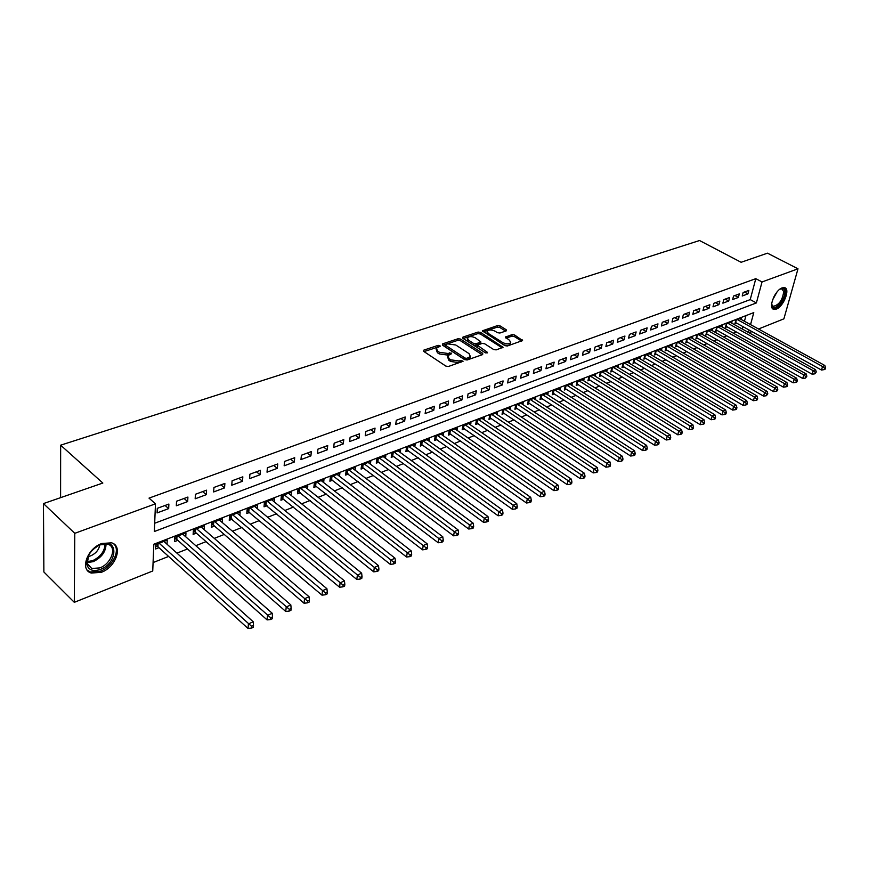 <?xml version="1.0" encoding="UTF-8"?>
<svg xmlns="http://www.w3.org/2000/svg" width="869" height="869" viewBox="0 0 869 869"><rect width="100%" height="100%" fill="white"/><g stroke="black" fill="none" stroke-linecap="round" stroke-linejoin="round"><path stroke-width="1.3" d="M439.92 345.601L438.139 345.362L423.844 350.12L423.703 351.38L445.873 366.11L448.469 366.468L463.101 361.254L461.004 360.363L459.169 360.993L450.913 359.864L449.056 358.636L447.731 355.725L451.587 353.694L451.293 353.064L447.665 353.433L439.453 352.303L437.618 351.087L436.325 348.241L440.203 346.22L439.92 345.601M438.617 346.883L424.029 351.587M461.602 361.906L458.919 362.612L459.169 360.993M450.044 354.346L447.416 355.041L447.665 353.433M776.289 309.103L773.779 309.342C767.827 308.289 774.898 290.116 782.198 287.856L784.62 287.65C790.562 288.79 783.545 306.757 776.289 309.103M101.325 572.313L91.31 573.051C79.568 569.999 87.204 548.35 101.858 543.483L111.59 542.832C123.322 545.982 115.816 567.261 101.325 572.313M506.182 330.915L506.192 329.731L500.066 325.897L497.611 325.56L482.36 330.807L504.867 345.645L507.366 345.992L522.562 340.55L514.578 334.967L512.113 334.619L505.367 337.085L509.538 340.311L510.733 342.69C508.876 344.233 506.236 344.211 502.825 342.625L488.291 333.435L487.14 331.122C488.997 329.59 491.615 329.612 495.015 331.176L497.416 332.686L499.892 333.033L506.182 330.915M750.544 324.615L753.781 312.601L153.824 544.222L152.738 570.987L74.3 602.326L43.874 571.987L43.45 503.585L102.835 483.045L60.645 445.178L699.534 240.528L741.116 262.286L767.479 253.172L797.992 268.803L783.892 318.847L758.507 328.993M43.45 503.585L74.777 533.327L155.475 503.814L154.345 531.513L756.388 302.933L762.037 281.958L797.992 268.803M154.682 523.247L750.219 299.609L755.802 278.667L149.012 498.122L155.475 503.814M755.802 278.667L762.037 281.958M460.592 339.073L458.072 338.725L442.56 343.885L442.451 345.123L464.589 359.614L467.164 359.972L482.653 354.585L482.708 353.335L460.592 339.073L460.342 340.659L457.833 340.311L442.777 345.33M462.949 337.096L478.08 332.056L480.568 332.403L503.097 347.318L496.188 349.881L493.668 349.534L484.641 343.766L482.132 343.418L477.331 345.221L487.161 352.151L487.466 352.792L485.347 352.781L462.862 338.313L462.949 337.096L462.764 338.247M741.148 319.434L741.507 318.087L735.837 320.281L734.924 323.713L736.586 323.072M731.665 323.127L732.024 321.758L726.267 323.974L725.376 327.428L727.06 326.777M722.052 326.874L722.411 325.473L716.577 327.722L715.687 331.198L717.392 330.535M712.298 330.665L712.667 329.242L706.747 331.523L705.867 335.01L707.594 334.348M702.413 334.522L702.771 333.066L696.775 335.38L695.906 338.888L697.655 338.204M692.387 338.421L692.745 336.933L686.662 339.29L685.804 342.82L687.575 342.125M682.208 342.386L682.578 340.865L676.408 343.255L675.55 346.807L677.353 346.101M671.889 346.405L672.269 344.863L666.002 347.274L665.154 350.848L666.979 350.131M661.428 350.479L661.798 348.903L655.443 351.358L654.607 354.943L656.464 354.226M650.805 354.617L651.185 353.01L644.733 355.497L643.896 359.114L645.786 358.376M640.029 358.821L640.41 357.17L633.859 359.701L633.045 363.329L634.957 362.59M629.091 363.079L629.471 361.406L622.834 363.97L622.019 367.62L623.953 366.859M617.989 367.413L618.37 365.697L611.635 368.293L610.831 371.965L612.797 371.204M606.725 371.802L607.105 370.053L600.262 372.692L599.469 376.386L601.467 375.604M595.287 376.266L595.667 374.474L588.726 377.157L587.944 380.872L589.975 380.079M583.675 380.796L584.055 378.96L577.005 381.687L576.234 385.423L578.298 384.619M571.889 385.391L572.269 383.511L565.111 386.281L564.35 390.04L566.436 389.225M559.908 390.072L560.299 388.15L553.021 390.963L552.271 394.732L554.4 393.907M547.752 394.819L548.133 392.842L540.746 395.699L540.007 399.501L542.169 398.665M535.402 399.631L535.782 397.622L528.276 400.522L527.559 404.346L529.753 403.498M522.845 404.541L523.236 402.477L515.61 405.421L514.904 409.266L517.131 408.408M510.103 409.516L510.483 407.409L502.738 410.396L502.043 414.274L504.302 413.394M497.144 414.578L497.524 412.417L489.649 415.458L488.975 419.347L491.278 418.456M483.979 419.727L484.359 417.5L476.353 420.596L475.691 424.517L478.037 423.605M470.596 424.952L470.976 422.682L462.84 425.821L462.199 429.764L464.567 428.841M456.996 430.274L457.376 427.939L449.099 431.133L448.469 435.097L450.892 434.163M443.168 435.684L443.538 433.283L435.13 436.531L434.522 440.529L436.977 439.573M429.101 441.191L429.471 438.726L420.922 442.028L420.324 446.047L422.823 445.069M414.806 446.785L415.176 444.255L406.475 447.611L405.899 451.652L408.441 450.663M400.261 452.488L400.62 449.881L391.767 453.303L391.213 457.366L393.809 456.355M385.467 458.278L385.825 455.595L376.82 459.082L376.288 463.166L378.917 462.145M370.411 464.176L370.759 461.417L361.602 464.958L361.091 469.075L363.763 468.033M355.095 470.183L355.443 467.348L346.123 470.944L345.623 475.093L348.35 474.029M339.507 476.299L339.844 473.377L330.361 477.038L329.883 481.209L332.664 480.133M323.637 482.523L323.974 479.514L314.317 483.24L313.872 487.444L316.696 486.347M307.496 488.867L307.811 485.76L297.98 489.562L297.556 493.777L300.435 492.669M291.05 495.33L291.365 492.115L281.339 495.993L280.948 500.24L283.881 499.099M274.3 501.913L274.604 498.6L264.404 502.543L264.035 506.823L267.011 505.66M257.246 508.626L257.539 505.193L247.144 509.212L246.807 513.514L249.837 512.341M239.877 515.469L240.148 511.917L229.557 516.012L229.242 520.346L232.338 519.141M222.182 522.443L222.431 518.76L211.645 522.942L211.363 527.298L214.513 526.071M204.139 529.558L204.378 525.745L193.385 530.003L193.124 534.392L196.34 533.142M185.76 536.814L185.977 532.86L174.767 537.194L174.55 541.615L177.819 540.344M168.89 504.053L157.289 508.332L157.093 512.916L168.673 508.626L168.89 504.053M187.91 497.046L176.537 501.239L176.32 505.791L187.671 501.587L187.91 497.046M206.572 490.17L195.416 494.276L195.167 498.806L206.29 494.678L206.572 490.17M224.875 483.436L213.937 487.455L213.644 491.952L224.56 487.9L224.875 483.436M242.831 476.82L232.099 480.774L231.773 485.228L242.484 481.263L242.831 476.82M260.439 470.325L249.914 474.202L249.566 478.634L260.07 474.746L260.439 470.325M277.732 463.959L267.402 467.761L267.022 472.171L277.33 468.337L277.732 463.959M294.7 457.702L284.554 461.439L284.152 465.817L294.276 462.058L294.7 457.702M311.352 451.565L301.402 455.237L300.967 459.582L310.906 455.899L311.352 451.565M327.711 445.547L317.935 449.143L317.478 453.466L327.233 449.838L327.711 445.547M343.766 439.627L334.174 443.168L333.685 447.448L343.277 443.896L343.766 439.627M359.549 433.816L350.109 437.292L349.61 441.55L359.027 438.063L359.549 433.816M375.039 428.113L365.773 431.524L365.252 435.749L374.496 432.317L375.039 428.113M390.268 422.497L381.165 425.853L380.611 430.057L389.703 426.69L390.268 422.497M405.226 416.99L396.286 420.281L395.71 424.463L404.639 421.15L405.226 416.99M419.933 411.569L411.135 414.806L410.548 418.956L419.325 415.708L419.933 411.569M434.381 406.247L425.745 409.429L425.126 413.557L433.761 410.353L434.381 406.247M448.589 401.011L440.094 404.139L439.464 408.234L447.948 405.095L448.589 401.011M462.558 395.862L454.205 398.947L453.564 403.01L461.906 399.925L462.558 395.862M476.299 390.8L468.087 393.831L467.424 397.872L475.625 394.83L476.299 390.8M489.812 385.825L481.73 388.801L481.046 392.821L489.117 389.833L489.812 385.825M503.097 380.926L495.145 383.859L494.45 387.856L502.391 384.913L503.097 380.926M516.175 376.114L508.354 378.993L507.637 382.968L515.447 380.068L516.175 376.114M529.036 371.378L521.346 374.213L520.618 378.156L528.298 375.31L529.036 371.378M541.691 366.718L534.12 369.499L533.381 373.42L540.942 370.618L541.691 366.718M554.15 362.123L546.699 364.871L545.949 368.76L553.39 366.001L554.15 362.123M566.414 357.604L559.082 360.309L558.311 364.176L565.643 361.461L566.414 357.604M578.482 353.162L571.259 355.823L570.488 359.668L577.7 356.996L578.482 353.162M590.366 348.784L583.262 351.402L582.469 355.225L589.573 352.597L590.366 348.784M602.065 344.472L595.069 347.046L594.266 350.848L601.261 348.263L602.065 344.472M613.59 340.224L606.692 342.766L605.889 346.546L612.775 343.994L613.59 340.224M624.941 336.042L618.152 338.541L617.327 342.299L624.105 339.79L624.941 336.042M636.119 331.925L629.428 334.391L628.591 338.128L635.282 335.651L636.119 331.925M647.123 327.874L640.54 330.296L639.693 334.011L646.275 331.567L647.123 327.874M657.974 323.876L651.489 326.266L650.631 329.959L657.116 327.548L657.974 323.876M668.663 319.933L662.276 322.29L661.407 325.962L667.805 323.594L668.663 319.933M679.2 316.055L672.899 318.38L672.03 322.019L678.32 319.694L679.2 316.055M689.584 312.232L683.371 314.513L682.491 318.141L688.693 315.849L689.584 312.232M699.817 308.462L693.69 310.711L692.81 314.317L698.926 312.058L699.817 308.462M709.897 304.747L703.868 306.963L702.967 310.548L709.006 308.321L709.897 304.747M719.847 301.076L713.894 303.27L712.993 306.833L718.935 304.639L719.847 301.076M729.645 297.47L723.779 299.631L722.878 303.172L728.733 301L729.645 297.47M739.313 293.907L733.534 296.036L732.61 299.566L738.389 297.426L739.313 293.907M742.224 296.003L747.916 293.885L748.85 290.398L743.147 292.495L742.224 296.003M153.085 562.569L168.597 556.442M176.95 553.14L187.508 548.969M195.797 545.689L206.051 541.637M214.295 538.378L224.235 534.446M232.425 531.209L242.082 527.396M250.229 524.17L259.592 520.477M267.685 517.272L276.776 513.677M284.826 510.494L293.646 507.007M301.641 503.846L310.211 500.468M318.163 497.318L326.472 494.037M334.38 490.909L342.451 487.715M350.305 484.62L358.137 481.513M365.947 478.428L373.561 475.419M381.317 472.356L388.704 469.434M396.416 466.381L403.585 463.557M411.265 460.516L418.217 457.767M425.843 454.759L432.61 452.086M440.181 449.088L446.742 446.492M454.281 443.516L460.657 440.996M468.141 438.03L474.333 435.586M481.774 432.643L487.781 430.274M495.189 427.352L501.011 425.039M508.376 422.138L514.035 419.901M521.357 417.001L526.842 414.839M534.12 411.96L539.453 409.853M546.688 406.985L551.858 404.943M559.06 402.097L564.068 400.12M571.226 397.285L576.093 395.362M583.218 392.549L587.933 390.681M595.015 387.889L599.599 386.075M606.638 383.294L611.081 381.534M618.076 378.775L622.389 377.07M629.352 374.322L633.534 372.66M640.453 369.933L644.505 368.326M651.392 365.61L655.313 364.057M662.167 361.341L665.969 359.842M672.78 357.148L676.473 355.693M683.251 353.01L686.825 351.597M693.56 348.936L697.025 347.567M703.727 344.917L707.084 343.592M713.753 340.952L717.001 339.67M723.627 337.053L726.777 335.803M733.371 333.196L736.423 331.991M742.365 329.069L743.017 326.625M744.451 321.258L745.95 315.621M167.033 544.211L167.217 540.116L155.79 544.537L155.605 548.98L158.94 547.676M60.645 445.178L60.591 497.655M74.3 602.326L74.777 533.327M752 331.589L749.045 332.773M748.448 332.436L749.1 329.992M750.219 299.609L756.388 302.933M168.673 508.626L165.067 505.465M187.671 501.587L184.054 498.469M206.29 494.678L202.673 491.615M224.56 487.9L220.932 484.88M242.484 481.263L238.856 478.276M260.07 474.746L256.431 471.802M277.33 468.337L273.692 465.447M294.276 462.058L290.626 459.201M310.906 455.899L307.257 453.086M327.233 449.838L323.583 447.068M343.277 443.896L339.616 441.159M359.027 438.063L355.367 435.358M374.496 432.317L370.846 429.655M389.703 426.69L386.053 424.05M404.639 421.15L400.989 418.543M419.325 415.708L415.675 413.133M433.761 410.353L430.112 407.822M447.948 405.095L444.298 402.597M461.906 399.925L458.256 397.448M475.625 394.83L471.986 392.397M489.117 389.833L485.478 387.422M502.391 384.913L498.763 382.534M515.447 380.068L511.819 377.722M528.298 375.31L524.68 372.986M540.942 370.618L537.324 368.326M553.39 366.001L549.773 363.731M565.643 361.461L562.026 359.223M577.7 356.996L574.094 354.78M589.573 352.597L585.967 350.403M601.261 348.263L597.666 346.09M612.775 343.994L609.191 341.843M624.105 339.79L620.531 337.672M635.282 335.651L631.709 333.555M646.275 331.567L642.712 329.492M657.116 327.548L653.564 325.495M667.805 323.594L664.253 321.563M678.32 319.694L674.779 317.685M688.693 315.849L685.163 313.861M698.926 312.058L695.396 310.092M709.006 308.321L705.487 306.366M718.935 304.639L715.426 302.705M728.733 301L725.235 299.099M738.389 297.426L734.902 295.536M747.916 293.885L744.44 292.017M436.162 349.36L437.379 352.705L437.618 351.087M447.416 355.041L439.214 353.911L437.379 352.705M447.557 356.844L448.806 360.244L449.056 358.636M458.919 362.612L450.663 361.471L448.806 360.244M482.176 354.758L460.342 340.659M445.721 344.515L445.645 345.373L465.078 358.082L466.881 358.321L470.401 356.54L469.032 353.618L455.758 344.993L447.644 343.874L445.721 344.515M445.33 344.993L445.406 346.97L445.645 345.373M470.314 357.05L470.14 358.147L468.532 359.266L464.828 359.69L445.406 346.97M463.188 338.519L477.831 333.631L478.08 332.056M502.108 347.828L480.307 333.978L477.831 333.631M477.277 345.547L477.494 347.698L485.597 352.912M475.365 337.835C471.932 336.238 469.26 336.227 467.359 337.813L468.478 340.148L473.583 343.429L476.103 343.776L480.894 341.973L475.365 337.835M467.218 338.671L468.228 341.734L468.478 340.148M480.687 343.244L475.843 345.362L473.323 345.015L468.228 341.734M487.009 331.936L487.672 334.761M502.945 344.439C506.312 345.797 508.81 345.743 510.451 344.265L510.603 343.451M521.552 341.061L514.307 336.531L511.841 336.184L506.095 338.15M505.617 331.1L499.794 327.461L497.35 327.113L483.11 331.871M155.736 545.732L157.941 546.764L248.034 628.472L248.415 623.931L253.227 621.78L163.893 541.398M159.136 543.234L251.586 626.31L251.423 628.124L253.346 627.255L253.509 625.441L251.586 626.31M253.227 621.78L253.509 625.441M251.423 628.124L248.034 628.472M100.348 569.423C93.179 571.769 88.671 570.162 86.846 564.622C86.335 556.334 90.789 549.697 100.207 544.722L100.804 544.483C118.629 537.281 117.923 563.242 100.348 569.423M88.844 554.878L87.237 563.449L91.734 568.489L99.739 567.913C111.362 563.894 117.369 546.829 107.973 544.298L100.152 544.82L98.121 545.721M88.073 556.529L90.648 555.878C95.818 553.52 98.87 549.871 99.805 544.95M87.15 570.064L90.365 571.976L100.315 571.248C112.59 566.914 120.932 549.849 113.665 543.82M779.721 289.312L780.666 288.834C783.012 288.008 784.392 288.866 784.794 291.408C786.043 298.784 774.518 312.101 772.074 306.062L771.629 303.954M771.65 304.324L773.28 306.344C779.113 304.954 782.589 300.022 783.697 291.571L781.959 288.975L780.058 289.127M772.704 308.712L772.845 308.756C777.527 310.635 786.923 297.296 785.761 290.431L784.403 287.596M174.702 538.454L176.82 539.443L267.087 619.89L267.5 615.382L272.214 613.264L182.718 534.12M178.047 535.923L270.639 617.729L270.465 619.532L272.345 618.685L272.518 616.881L270.639 617.729M272.214 613.264L272.518 616.881M270.465 619.532L267.087 619.89M193.309 531.307L195.329 532.252L285.76 611.472L286.205 606.996L290.822 604.922L201.184 526.983M196.6 528.754L289.301 609.321L289.116 611.113L290.963 610.277L291.148 608.496L289.301 609.321M290.822 604.922L291.148 608.496M289.116 611.113L285.76 611.472M211.558 524.3L213.502 525.202L304.052 603.227L304.53 598.774L309.06 596.742L219.303 519.977M214.806 521.715L307.593 601.087L307.398 602.869L309.201 602.054L309.397 600.273L307.593 601.087M309.06 596.742L309.397 600.273M307.398 602.869L304.052 603.227M229.459 517.413L321.986 595.146L322.497 590.724L326.929 588.737L237.074 513.101M232.664 514.806L325.517 593.006L325.31 594.776L327.081 593.983L327.287 592.213L325.517 593.006M326.929 588.737L327.287 592.213M325.31 594.776L321.986 595.146M247.024 510.657L339.573 587.216L340.105 582.827L344.45 580.872L254.519 506.366M250.185 508.039L343.092 585.098L342.875 586.847L344.613 586.064L344.83 584.316L343.092 585.098M344.45 580.872L344.83 584.316M342.875 586.847L339.573 587.216M264.274 504.031L356.811 579.449L357.376 575.082L361.634 573.171L271.639 499.74M267.391 501.38L360.331 577.331L360.103 579.08L361.808 578.309L362.036 576.56L360.331 577.331M361.634 573.171L362.036 576.56M360.103 579.08L356.811 579.449M281.198 497.524L373.713 571.835L374.311 567.49L378.493 565.621L288.454 493.244M284.272 494.852L377.233 569.716L376.994 571.454L378.667 570.705L378.906 568.967L377.233 569.716M378.493 565.621L378.906 568.967M376.994 571.454L373.713 571.835M297.817 491.126L390.3 564.361L390.92 560.049L395.015 558.202L304.954 486.857M300.859 488.443L393.809 562.254L393.559 563.981L395.199 563.242L395.449 561.515L393.809 562.254M395.015 558.202L395.449 561.515M393.559 563.981L390.3 564.361M314.143 484.848L406.573 557.018L407.213 552.738L411.243 550.935L321.172 480.59M317.142 482.154L410.07 554.922L409.82 556.638L411.428 555.91L411.689 554.205L410.07 554.922M411.243 550.935L411.689 554.205M409.82 556.638L406.573 557.018M330.177 478.678L422.54 549.827L423.203 545.569L427.157 543.798L337.085 474.441M333.131 475.962L426.038 547.742L425.767 549.436L427.352 548.73L427.613 547.025L426.038 547.742M427.157 543.798L427.613 547.025M425.767 549.436L422.54 549.827M345.916 472.617L438.215 542.767L438.899 538.53L442.777 536.792L352.727 468.391M348.849 469.89L441.702 540.681L441.419 542.375L442.973 541.68L443.255 539.986L441.702 540.681M442.777 536.792L443.255 539.986M441.419 542.375L438.215 542.767M361.395 466.653L453.596 535.825L454.302 531.622L458.115 529.916L368.098 462.449M364.285 463.927L457.072 533.762L456.79 535.434L458.311 534.75L458.604 533.077L457.072 533.762M458.115 529.916L458.604 533.077M456.79 535.434L453.596 535.825M376.592 460.798L468.706 529.025L469.434 524.843L473.171 523.171L383.207 456.605M379.449 458.061L469.434 524.843L472.171 526.962L471.878 528.624L473.377 527.95L473.67 526.288L472.171 526.962M473.171 523.171L473.67 526.288M471.878 528.624L468.706 529.025M391.528 455.041L483.533 522.334L484.283 518.185L487.954 516.534L398.045 450.87M394.363 452.293L484.283 518.185L486.998 520.281L486.694 521.943L488.161 521.281L488.465 519.619L486.998 520.281M487.954 516.534L488.465 519.619M486.694 521.943L483.533 522.334M406.214 449.392L498.111 515.773L498.871 511.645L502.478 510.027L412.645 445.232M409.017 446.633L498.871 511.645L501.554 513.72L501.25 515.371L502.695 514.72L502.999 513.079L501.554 513.72M502.478 510.027L502.999 513.079M501.25 515.371L498.111 515.773M420.65 443.82L512.417 509.321L513.199 505.226L516.74 503.629L426.983 439.681M423.42 441.061L513.199 505.226L515.86 507.279L515.545 508.919L516.957 508.289L517.272 506.649L515.86 507.279M516.74 503.629L517.272 506.649M515.545 508.919L512.417 509.321M434.848 438.356L526.473 502.988L527.277 498.915L530.753 497.35L441.094 434.228M437.585 435.586L527.277 498.915L529.905 500.957L529.59 502.586L530.981 501.956L531.296 500.327L529.905 500.957M530.753 497.35L531.296 500.327M529.59 502.586L526.473 502.988M448.806 432.968L540.29 496.753L541.105 492.712L544.526 491.181L454.965 428.862M451.522 430.198L541.105 492.712L543.712 494.743L543.386 496.362L544.754 495.743L545.08 494.124L543.712 494.743M544.526 491.181L545.08 494.124M543.386 496.362L540.29 496.753M462.536 427.678L553.868 490.637L554.694 486.618L558.05 485.108L468.608 423.594M465.219 424.898L554.694 486.618L557.279 488.628L556.942 490.235L558.289 489.627L558.626 488.02L557.279 488.628M558.05 485.108L558.626 488.02M556.942 490.235L553.868 490.637M476.038 422.475L567.207 484.63L568.054 480.622L571.357 479.145L482.034 418.402M478.7 419.694L568.054 480.622L570.607 482.621L570.27 484.229L571.596 483.631L571.932 482.023L570.607 482.621M571.357 479.145L571.932 482.023M570.27 484.229L567.207 484.63M489.323 417.348L580.329 478.71L581.187 474.735L584.435 473.279L495.232 413.296M491.952 414.567L581.187 474.735L583.718 476.723L583.371 478.308L584.674 477.722L585.011 476.136L583.718 476.723M584.435 473.279L585.011 476.136M583.371 478.308L580.329 478.71M502.391 412.308L593.223 472.899L594.092 468.945L597.285 467.522L508.235 408.278M504.998 409.527L594.092 468.945L596.601 470.911L596.253 472.497L597.524 471.921L597.883 470.335L596.601 470.911M597.285 467.522L597.883 470.335M596.253 472.497L593.223 472.899M515.252 407.344L605.899 467.185L606.79 463.253L609.929 461.852L521.02 403.335M517.837 404.563L606.79 463.253L609.278 465.208L608.919 466.783L610.179 466.218L610.527 464.643L609.278 465.208M609.929 461.852L610.527 464.643M608.919 466.783L605.899 467.185M527.907 402.466L618.37 461.569L619.271 457.659L622.367 456.279L533.599 398.469M530.47 399.675L619.271 457.659L621.737 459.592L621.378 461.157L622.606 460.603L622.975 459.038L621.737 459.592M622.367 456.279L622.975 459.038M621.378 461.157L618.37 461.569M540.366 397.654L630.644 456.04L631.557 452.152L634.587 450.794L545.982 393.679M542.908 394.863L631.557 452.152L633.99 454.074L633.631 455.628L634.837 455.084L635.206 453.531L633.99 454.074M634.587 450.794L635.206 453.531M633.631 455.628L630.644 456.04M552.63 392.918L642.712 450.598L643.636 446.742L646.623 445.395L558.18 388.964M555.15 390.138L643.636 446.742L646.047 448.643L645.678 450.185L646.873 449.653L647.242 448.111L646.047 448.643M646.623 445.395L647.242 448.111M645.678 450.185L642.712 450.598M564.709 388.258L654.585 445.243L655.519 441.409L658.452 440.094L570.183 384.326M567.207 385.478L655.519 441.409L657.909 443.299L657.54 444.841L658.713 444.309L659.093 442.777L657.909 443.299M658.452 440.094L659.093 442.777M657.54 444.841L654.585 445.243M576.592 383.674L666.262 439.986L667.207 436.173L670.108 434.869L582.013 379.753M579.069 380.883L667.207 436.173L669.586 438.041L669.206 439.573L670.357 439.051L670.738 437.52L669.586 438.041M670.108 434.869L670.738 437.52M669.206 439.573L666.262 439.986M588.302 379.156L677.766 434.804L678.722 431.013L681.568 429.731L593.646 375.245M590.757 376.364L678.722 431.013L681.068 432.871L680.688 434.391L681.828 433.87L682.208 432.36L681.068 432.871M681.568 429.731L682.208 432.36M680.688 434.391L677.766 434.804M599.838 374.702L689.084 429.699L690.04 425.929L692.843 424.669L605.117 370.813M602.271 371.921L690.04 425.929L692.376 427.776L691.996 429.286L693.114 428.786L693.495 427.276L692.376 427.776M692.843 424.669L693.495 427.276M691.996 429.286L689.084 429.699M611.189 370.313L700.218 424.68L701.196 420.933L703.955 419.694L616.414 366.446M613.601 367.533L701.196 420.933L703.51 422.768L703.119 424.268L704.216 423.768L704.607 422.269L703.51 422.768M703.955 419.694L704.607 422.269M703.119 424.268L700.218 424.68M622.378 365.99L711.19 419.738L712.167 416.012L714.883 414.795L627.537 362.145M624.778 363.22L712.167 416.012L714.459 417.837L714.068 419.325L715.154 418.836L715.545 417.348L714.459 417.837M714.883 414.795L715.545 417.348M714.068 419.325L711.19 419.738M633.87 359.701L633.414 361.743L721.987 414.871L722.975 411.167L725.648 409.962L638.509 357.909M635.782 358.962L722.975 411.167L725.246 412.971L724.855 414.459L725.919 413.97L726.321 412.493L725.246 412.971M725.648 409.962L726.321 412.493M724.855 414.459L721.987 414.871M644.266 357.539L732.621 410.081L733.621 406.399L736.249 405.215L649.306 353.737M646.623 354.769L733.621 406.399L735.869 408.191L735.467 409.668L736.521 409.19L736.923 407.713L735.869 408.191M736.249 405.215L736.923 407.713M735.467 409.668L732.621 410.081M654.965 353.411L743.093 405.356L744.092 401.695L746.688 400.533L659.951 349.62M657.301 350.642L744.092 401.695L746.33 403.477L745.928 404.943L746.96 404.476L747.373 403.01L746.33 403.477M746.688 400.533L747.373 403.01M745.928 404.943L743.093 405.356M665.513 349.338L753.401 400.707L754.422 397.068L756.975 395.927L670.444 345.558M667.837 346.568L754.422 397.068L756.638 398.838L756.226 400.294L757.247 399.838L757.659 398.382L756.638 398.838M756.975 395.927L757.659 398.382M756.226 400.294L753.401 400.707M675.908 345.319L763.569 396.134L764.59 392.506L767.099 391.376L680.785 341.56M678.211 342.56L764.59 392.506L766.784 394.265L766.371 395.721L767.794 393.82L766.784 394.265M767.099 391.376L767.794 393.82M766.371 395.721L763.569 396.134M686.162 341.354L773.573 391.615L774.605 388.019L777.082 386.911L690.985 337.617M688.444 338.606L774.605 388.019L776.777 389.768L776.365 391.202L777.364 390.757L777.777 389.323L776.777 389.768M777.082 386.911L777.777 389.323M776.365 391.202L773.573 391.615M696.265 337.454L783.436 387.172L784.468 383.598L786.912 382.501L701.033 333.739M698.535 334.706L784.468 383.598L786.63 385.325L786.217 386.759L787.195 386.325L787.607 384.891L786.63 385.325M786.912 382.501L787.607 384.891M786.217 386.759L783.436 387.172M706.225 333.609L793.158 382.794L794.19 379.232L796.601 378.156L710.94 329.905M708.474 330.861L794.19 379.232L796.341 380.959L795.917 382.382L796.884 381.947L797.308 380.524L796.341 380.959M796.601 378.156L797.308 380.524M795.917 382.382L793.158 382.794M716.045 329.807L802.728 378.471L803.782 374.941L806.15 373.876L720.716 326.125M718.283 327.07L803.782 374.941L805.911 376.646L805.487 378.069L806.856 376.223L805.911 376.646M806.15 373.876L806.856 376.223M805.487 378.069L802.728 378.471M725.724 326.071L812.167 374.224L813.221 370.705L815.567 369.651L730.351 322.399M727.95 323.333L813.221 370.705L815.339 372.399L814.916 373.811L816.273 371.975L815.339 372.399M815.567 369.651L816.273 371.975M814.916 373.811L812.167 374.224M735.283 322.377L821.477 370.031L822.53 366.522L824.844 365.491L739.856 318.727M737.488 319.64L822.53 366.522L824.627 368.217L824.203 369.618L825.126 369.206L825.55 367.804L824.627 368.217M824.844 365.491L825.55 367.804M824.203 369.618L821.477 370.031M437.9 346.959L438.139 345.362M460.744 361.971L461.004 360.363M449.251 354.422L449.501 352.814M439.214 353.911L439.453 352.303M450.663 361.471L450.913 359.864M423.67 351.348L423.844 350.12M482.491 354.639L482.708 353.335M442.386 345.08L442.56 343.885M457.833 340.311L458.072 338.725M464.828 359.69L465.078 358.082M466.62 359.929L466.881 358.321M468.532 359.266L468.793 357.659M480.307 333.978L480.568 332.403M502.423 347.709L502.651 346.416M477.494 347.698L477.754 346.112M487.009 353.064L487.161 352.151M473.323 345.015L473.583 343.429M475.843 345.362L476.103 343.776M480.155 343.896L480.416 342.31M488.03 334.989L488.291 333.435M502.554 344.178L502.825 342.625M505.639 337.845L505.834 336.77M511.841 336.184L512.113 334.619M514.307 336.531L514.578 334.967M521.878 340.952L522.106 339.66M482.653 331.578L482.838 330.481M497.35 327.113L497.611 325.56M499.794 327.461L500.066 325.897M505.975 330.98L506.192 329.731M157.332 546.395L157.43 543.896M157.941 546.764L158.071 543.646M106.029 543.896C105.996 551.565 101.716 557.485 93.211 561.656L87.096 562.612M87.03 561.635L92.592 560.701C100.641 556.79 104.791 551.174 105.04 543.853M776.94 292.093L772.476 300.153M773.595 297.394L775.181 294.526M176.211 539.073L176.331 536.586M176.82 539.443L176.972 536.347M194.732 531.893L194.873 529.417M195.329 532.252L195.514 529.178M212.894 524.843L213.057 522.388M213.502 525.202L213.698 522.139M230.73 517.924L230.904 515.491M231.328 518.282L231.545 515.241M248.23 511.146L248.415 508.723M248.827 511.493L249.066 508.474M265.403 504.476L265.61 502.076M266.001 504.824L266.262 501.826M282.262 497.937L282.49 495.547M282.859 498.274L283.142 495.297M298.817 491.517L299.055 489.138M299.414 491.854L299.707 488.889M315.078 485.206L315.328 482.849M315.675 485.543L315.99 482.599M331.056 479.015L331.317 476.668M331.643 479.34L331.969 476.418M346.742 472.932L347.024 470.596M347.328 473.247L347.676 470.346M362.156 466.946L362.449 464.633M362.742 467.261L363.112 464.383M377.309 461.07L377.613 458.778M377.896 461.385L378.276 458.517M392.201 455.302L392.516 453.01M392.788 455.606L393.179 452.76M406.833 449.621L407.159 447.35M407.42 449.925L407.822 447.09M421.226 444.037L421.563 441.778M421.813 444.341L422.225 441.528M435.38 438.552L435.727 436.303M435.956 438.845L436.39 436.053M449.295 433.153L449.653 430.926M449.87 433.446L450.316 430.666M462.981 427.841L463.351 425.625M463.557 428.135L464.013 425.375M476.451 422.627L476.82 420.422M477.016 422.91L477.483 420.161M489.692 417.489L490.073 415.295M490.257 417.772L490.735 415.034M502.727 412.427L503.118 410.255M503.292 412.71L503.781 409.994M515.556 407.452L515.947 405.291M516.121 407.735L516.61 405.03M528.178 402.553L528.58 400.403M528.732 402.836L529.243 400.153M540.605 397.741L541.018 395.601M541.159 398.013L541.68 395.341M552.836 392.994L553.249 390.865M553.39 393.266L553.911 390.615M564.872 388.324L565.306 386.205M565.437 388.584L565.969 385.955M576.734 383.718L577.168 381.621M577.288 383.989L577.831 381.361M588.411 379.188L588.856 377.103M588.965 379.449L589.519 376.853M599.914 374.735L600.37 372.649M600.468 374.984L601.022 372.399M611.255 370.335L611.7 368.271M611.798 370.585L612.363 368.011M622.41 366.012L622.867 363.948M622.964 366.262L623.529 363.698M633.957 361.993L634.533 359.44M644.787 357.778L645.374 355.258M655.465 353.64L656.062 351.119M665.991 349.555L666.588 347.057M676.364 345.525L676.973 343.038M686.586 341.56L687.194 339.084M696.666 337.65L697.286 335.184M706.616 333.783L707.236 331.339M716.414 329.981L717.034 327.548M726.082 326.233L726.712 323.811M735.609 322.529L736.249 320.118M773.779 309.342L772.856 308.853M470.14 358.147L470.401 356.54M480.633 343.559L480.894 341.973M510.451 344.265L510.733 342.69M87.237 563.449L86.846 564.622M99.598 545.037L100.207 544.722M87.53 564.437L91.734 568.489M771.9 305.606L773.28 306.344M771.922 305.128L772.074 306.062"/></g></svg>

